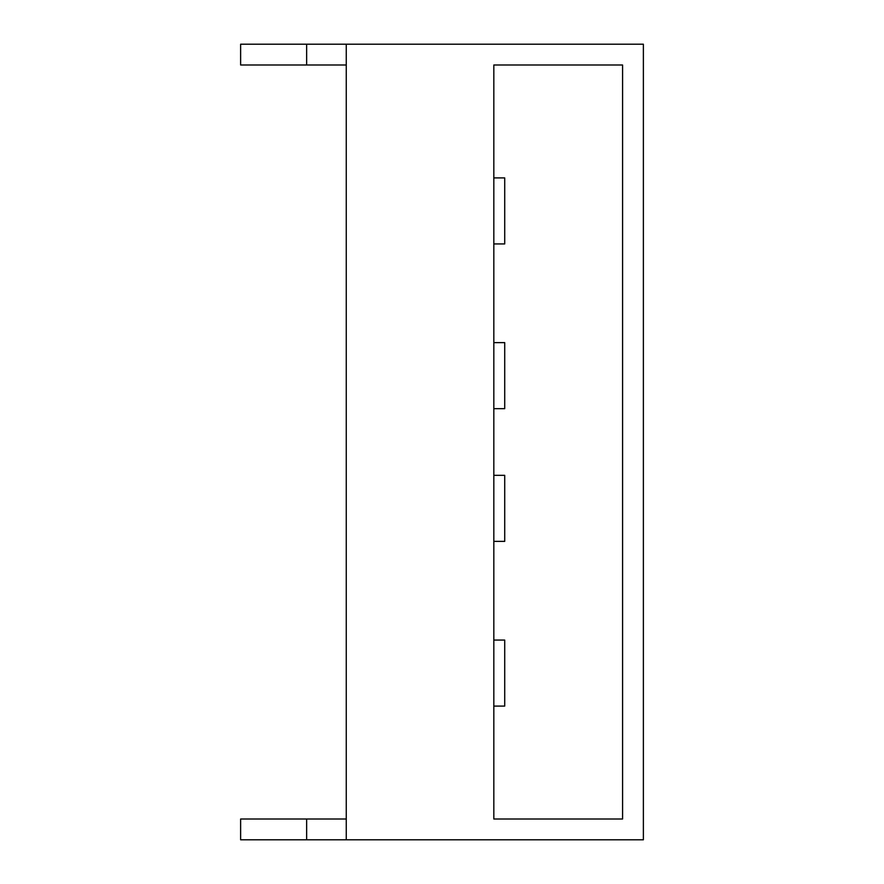 <?xml version="1.0" encoding="UTF-8"?>
<svg xmlns="http://www.w3.org/2000/svg" width="884" height="884" viewBox="0 0 884 884"><rect width="100%" height="100%" fill="white"/><g stroke="black" fill="none" stroke-linecap="round" stroke-linejoin="round"><path stroke-width="1.33" d="M346.263 839.8L346.263 44.2L643.375 44.2L643.375 839.8L306.649 839.8L306.649 819.004L346.263 819.004M622.579 64.996L493.824 64.996L493.824 819.004L622.579 819.004L622.579 64.996M306.649 64.996L240.625 64.996L240.625 44.2L306.649 44.2L306.649 64.996L346.263 64.996M346.263 44.2L306.649 44.2M306.649 839.8L240.625 839.8L240.625 819.004L306.649 819.004M493.824 706.095L504.72 706.095L504.72 640.071L493.824 640.071M493.824 541.373L504.72 541.373L504.72 475.338L493.824 475.338M493.824 408.662L504.72 408.662L504.72 342.627L493.824 342.627M493.824 243.929L504.72 243.929L504.72 177.905L493.824 177.905"/></g></svg>
